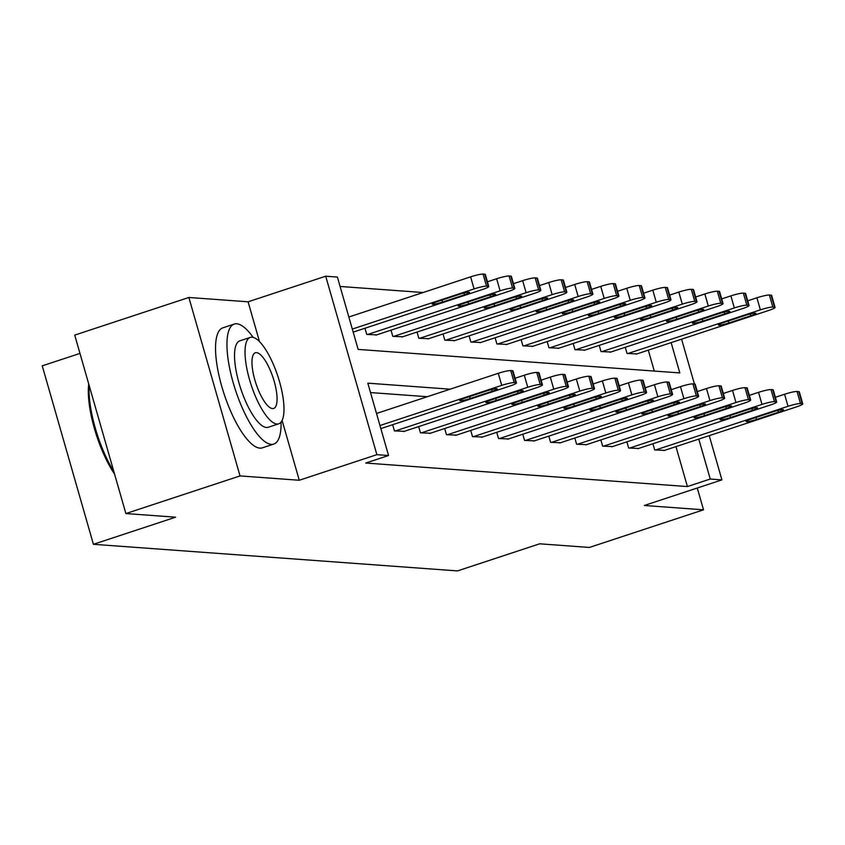 <?xml version="1.0" encoding="UTF-8"?>
<svg xmlns="http://www.w3.org/2000/svg" width="845" height="845" viewBox="0 0 845 845"><rect width="100%" height="100%" fill="white"/><g stroke="black" fill="none" stroke-linecap="round" stroke-linejoin="round"><path stroke-width="1.27" d="M79.969 353.411L42.25 365.843L93.425 544.296L457.472 570.914L539.659 543.81L589.377 547.444L703.526 509.81L697.273 488.009M93.425 544.296L175.612 517.193L125.884 513.559L74.719 335.106L188.868 297.472L240.033 475.925L299.267 480.256L376.881 454.663L325.716 276.209L337.387 277.065L358.143 349.407L679.813 372.93L671.131 342.626M259.531 341.686L248.092 301.802L188.868 297.472M248.092 301.802L325.716 276.209M423.091 292.518L340.091 286.455M125.884 513.559L240.033 475.925M654.294 371.061L648.295 350.157M364.977 328.24L366.751 334.44L376.68 334.873M391.003 330.141L392.788 336.342L402.706 336.775M417.029 332.043L418.814 338.253L428.732 338.676M443.055 333.955L444.84 340.155L454.758 340.577M469.091 335.856L470.866 342.056L480.784 342.478M495.117 337.757L496.892 343.957L506.82 344.38M521.143 339.658L522.918 345.858L532.846 346.281M547.169 341.56L548.944 347.76L558.872 348.193M573.195 343.461L574.98 349.672L584.898 350.094M599.221 345.373L601.006 351.573L610.924 351.995M625.258 347.274L627.032 353.474L636.95 353.897M450.132 389.186L367.818 383.165L388.563 455.518L365.737 463.039L687.407 486.562L675.958 446.625M427.306 396.717L370.511 392.566M392.64 424.708L394.414 430.908L404.343 431.33M418.666 426.609L420.44 432.809L430.369 433.231M444.692 428.51L446.466 434.71L456.395 435.133M470.718 430.411L472.503 436.611L482.421 437.045M496.744 432.313L498.529 438.513L508.447 438.946M522.78 434.214L524.555 440.425L534.473 440.847M548.806 436.126L550.581 442.326L560.499 442.748M574.832 438.027L576.607 444.227L586.536 444.65M600.858 439.928L602.633 446.128L612.562 446.551M626.884 441.829L628.659 448.03L638.588 448.452M652.91 443.731L654.695 449.931L664.614 450.364M709.23 435.65L721.915 479.886L644.302 505.479L703.526 509.81M721.915 479.886L710.244 479.03L698.783 439.094M687.407 486.562L710.244 479.03M388.563 455.518L376.881 454.663M681.577 339.183L694.421 383.979M299.267 480.256L282.114 420.451M379.965 425.521L501.729 385.373A10.108 1.215 164 0 1 514.193 382.605L515.862 382.732A10.108 1.215 164 0 1 516.443 382.954A10.108 1.215 164 0 1 510.063 385.985L380.841 428.595M516.443 382.954L512.989 370.902A10.108 1.215 -16 0 0 512.408 370.67L510.739 370.554A10.108 1.215 -16 0 0 498.265 373.321L376.511 413.469M486.783 390.908A8.091 0.972 -16 0 1 497.23 388.869A8.091 0.972 -16 0 1 492.128 391.298L470.211 398.523A8.091 0.972 -16 0 1 459.764 400.551A8.091 0.972 -16 0 1 464.877 398.132L486.783 390.908M352.302 329.064L474.066 288.916A10.108 1.215 164 0 1 486.53 286.149L488.199 286.265A10.108 1.215 164 0 1 488.79 286.497A10.108 1.215 164 0 1 482.411 289.518L353.178 332.127M348.848 317.002L470.602 276.854A10.108 1.215 -16 0 1 483.076 274.086L484.745 274.213A10.108 1.215 -16 0 1 485.326 274.435L488.79 286.497M459.131 294.44L437.214 301.665A8.091 0.972 164 0 0 432.112 304.094A8.091 0.972 164 0 0 442.548 302.056L464.465 294.831A8.091 0.972 164 0 0 469.566 292.412A8.091 0.972 164 0 0 459.131 294.44M114.561 474.066A61.664 19.012 -108.2 0 1 88.736 383.989M89.169 385.5A63.174 19.488 71.8 0 0 113.811 471.436M253.141 337.387A63.174 19.488 71.8 0 0 236.716 323.783A63.174 19.488 71.8 0 0 234.223 324.079A63.174 19.488 71.8 0 0 234.287 386.366A63.174 19.488 71.8 0 0 271.298 444.364A63.174 19.488 71.8 0 0 273.791 444.069A63.174 19.488 71.8 0 0 281.079 422.12M234.223 324.079L222.805 327.839A63.174 19.488 71.8 0 0 222.869 390.126A63.174 19.488 71.8 0 0 259.88 448.125A63.174 19.488 71.8 0 0 262.373 447.839L273.791 444.069M278.755 423.81L268.256 427.274A45.482 14.027 -108.2 0 1 266.46 427.486A45.482 14.027 -108.2 0 1 239.811 385.721A45.482 14.027 -108.2 0 1 239.769 340.873L250.268 337.408A45.482 14.027 71.8 0 0 250.31 382.257A45.482 14.027 71.8 0 0 276.959 424.021A45.482 14.027 71.8 0 0 278.755 423.81A45.482 14.027 71.8 0 0 278.713 378.961A45.482 14.027 71.8 0 0 252.063 337.197A45.482 14.027 71.8 0 0 250.268 337.408M272.534 408.579A29.311 9.041 71.8 0 0 273.685 408.452A29.311 9.041 71.8 0 0 273.664 379.542A29.311 9.041 71.8 0 0 256.489 352.64A29.311 9.041 71.8 0 0 255.327 352.766A29.311 9.041 71.8 0 0 255.359 381.676A29.311 9.041 71.8 0 0 272.534 408.579M395.249 430.971L527.755 387.274A10.108 1.215 164 0 1 540.219 384.507L541.888 384.633A10.108 1.215 164 0 1 542.469 384.855A10.108 1.215 164 0 1 536.089 387.887L403.593 431.573M542.469 384.855L539.015 372.803A10.108 1.215 -16 0 0 538.434 372.571L536.765 372.455A10.108 1.215 -16 0 0 524.291 375.222L515.101 378.254M512.82 392.809A8.091 0.972 -16 0 1 523.256 390.77A8.091 0.972 -16 0 1 518.154 393.2L496.237 400.424A8.091 0.972 -16 0 1 485.801 402.463A8.091 0.972 -16 0 1 490.903 400.034L512.82 392.809M421.275 432.872L553.781 389.186A10.108 1.215 164 0 1 566.245 386.418L567.914 386.535A10.108 1.215 164 0 1 568.505 386.757A10.108 1.215 164 0 1 562.126 389.788L429.619 433.485M568.505 386.757L565.041 374.705A10.108 1.215 -16 0 0 564.46 374.483L562.791 374.356A10.108 1.215 -16 0 0 550.317 377.123L541.127 380.155M538.846 394.71A8.091 0.972 -16 0 1 549.282 392.671A8.091 0.972 -16 0 1 544.18 395.101L522.263 402.326A8.091 0.972 -16 0 1 511.827 404.364A8.091 0.972 -16 0 1 516.929 401.935L538.846 394.71M367.586 334.504L500.092 290.817A10.108 1.215 164 0 1 512.556 288.05L514.225 288.166A10.108 1.215 164 0 1 514.816 288.399A10.108 1.215 164 0 1 508.436 291.43L375.93 335.116M487.438 281.786L496.638 278.755A10.108 1.215 -16 0 1 509.102 275.988L510.771 276.114A10.108 1.215 -16 0 1 511.352 276.336L514.816 288.399M485.157 296.341L463.24 303.577A8.091 0.972 164 0 0 458.138 305.996A8.091 0.972 164 0 0 468.574 303.957L490.491 296.732A8.091 0.972 164 0 0 495.603 294.313A8.091 0.972 164 0 0 485.157 296.341M393.622 336.405L526.118 292.719A10.108 1.215 164 0 1 538.592 289.951L540.261 290.078A10.108 1.215 164 0 1 540.842 290.3A10.108 1.215 164 0 1 534.462 293.331L401.956 337.018M513.464 283.698L522.664 280.656A10.108 1.215 -16 0 1 535.128 277.889L536.797 278.016A10.108 1.215 -16 0 1 537.388 278.237L540.842 290.3M511.183 298.253L489.266 305.478A8.091 0.972 164 0 0 484.164 307.897A8.091 0.972 164 0 0 494.61 305.869L516.527 298.634A8.091 0.972 164 0 0 521.629 296.215A8.091 0.972 164 0 0 511.183 298.253M447.301 434.774L579.807 391.087A10.108 1.215 164 0 1 592.271 388.32L593.94 388.436A10.108 1.215 164 0 1 594.531 388.668A10.108 1.215 164 0 1 588.152 391.689L455.645 435.386M594.531 388.668L591.067 376.606A10.108 1.215 -16 0 0 590.486 376.384L588.817 376.257A10.108 1.215 -16 0 0 576.353 379.025L567.153 382.056M564.872 396.611A8.091 0.972 -16 0 1 575.318 394.583A8.091 0.972 -16 0 1 570.206 397.002L548.299 404.227A8.091 0.972 -16 0 1 537.853 406.265A8.091 0.972 -16 0 1 542.955 403.836L564.872 396.611M473.337 436.675L605.833 392.988A10.108 1.215 164 0 1 618.308 390.221L619.976 390.337A10.108 1.215 164 0 1 620.557 390.57A10.108 1.215 164 0 1 614.178 393.601L481.671 437.287M620.557 390.57L617.103 378.507A10.108 1.215 -16 0 0 616.512 378.285L614.843 378.159A10.108 1.215 -16 0 0 602.379 380.926L593.179 383.957M590.898 398.513A8.091 0.972 -16 0 1 601.344 396.485A8.091 0.972 -16 0 1 596.243 398.903L574.325 406.128A8.091 0.972 -16 0 1 563.879 408.167A8.091 0.972 -16 0 1 568.981 405.737L590.898 398.513M499.363 438.576L631.859 394.89A10.108 1.215 164 0 1 644.334 392.122L646.002 392.249A10.108 1.215 164 0 1 646.583 392.471A10.108 1.215 164 0 1 640.204 395.502L507.697 439.189M646.583 392.471L643.129 380.408A10.108 1.215 -16 0 0 642.538 380.187L640.869 380.06A10.108 1.215 -16 0 0 628.405 382.827L619.205 385.859M616.924 400.414A8.091 0.972 -16 0 1 627.37 398.386A8.091 0.972 -16 0 1 622.269 400.805L600.351 408.04A8.091 0.972 -16 0 1 589.905 410.068A8.091 0.972 -16 0 1 595.007 407.649L616.924 400.414M419.648 338.306L552.144 294.62A10.108 1.215 164 0 1 564.618 291.852L566.287 291.979A10.108 1.215 164 0 1 566.868 292.201A10.108 1.215 164 0 1 560.488 295.232L427.982 338.919M539.49 285.599L548.69 282.568A10.108 1.215 -16 0 1 561.154 279.801L562.823 279.917A10.108 1.215 -16 0 1 563.414 280.139L566.868 292.201M537.209 300.155L515.292 307.379A8.091 0.972 164 0 0 510.19 309.798A8.091 0.972 164 0 0 520.636 307.77L542.553 300.545A8.091 0.972 164 0 0 547.655 298.116A8.091 0.972 164 0 0 537.209 300.155M445.674 340.218L578.17 296.521A10.108 1.215 164 0 1 590.644 293.754L592.313 293.88A10.108 1.215 164 0 1 592.894 294.102A10.108 1.215 164 0 1 586.514 297.134L454.018 340.82M565.516 287.501L574.716 284.469A10.108 1.215 -16 0 1 587.19 281.702L588.859 281.818A10.108 1.215 -16 0 1 589.44 282.05L592.894 294.102M563.235 302.056L541.318 309.281A8.091 0.972 164 0 0 536.216 311.699A8.091 0.972 164 0 0 546.662 309.671L568.579 302.447A8.091 0.972 164 0 0 573.681 300.017A8.091 0.972 164 0 0 563.235 302.056M471.7 342.119L604.207 298.422A10.108 1.215 164 0 1 616.67 295.655L618.339 295.782A10.108 1.215 164 0 1 618.92 296.003A10.108 1.215 164 0 1 612.54 299.035L480.044 342.721M591.553 289.402L600.742 286.37A10.108 1.215 -16 0 1 613.216 283.603L614.885 283.719A10.108 1.215 -16 0 1 615.466 283.952L618.92 296.003M589.271 303.957L567.354 311.182A8.091 0.972 164 0 0 562.242 313.611A8.091 0.972 164 0 0 572.688 311.573L594.605 304.348A8.091 0.972 164 0 0 599.707 301.918A8.091 0.972 164 0 0 589.271 303.957M525.389 440.477L657.885 396.791A10.108 1.215 164 0 1 670.36 394.024L672.029 394.15A10.108 1.215 164 0 1 672.609 394.372A10.108 1.215 164 0 1 666.23 397.403L533.734 441.09M672.609 394.372L669.155 382.31A10.108 1.215 -16 0 0 668.575 382.088L666.906 381.972A10.108 1.215 -16 0 0 654.431 384.739L645.231 387.77M642.95 402.326A8.091 0.972 -16 0 1 653.396 400.287A8.091 0.972 -16 0 1 648.295 402.716L626.377 409.941A8.091 0.972 -16 0 1 615.931 411.969A8.091 0.972 -16 0 1 621.033 409.55L642.95 402.326M497.726 344.021L630.233 300.334A10.108 1.215 164 0 1 642.696 297.567L644.365 297.683A10.108 1.215 164 0 1 644.957 297.905A10.108 1.215 164 0 1 638.577 300.936L506.07 344.633M617.579 291.303L626.768 288.272A10.108 1.215 -16 0 1 639.242 285.504L640.911 285.631A10.108 1.215 -16 0 1 641.492 285.853L644.957 297.905M615.297 305.858L593.38 313.083A8.091 0.972 164 0 0 588.278 315.512A8.091 0.972 164 0 0 598.714 313.474L620.631 306.249A8.091 0.972 164 0 0 625.733 303.83A8.091 0.972 164 0 0 615.297 305.858M551.415 442.389L683.922 398.692A10.108 1.215 164 0 1 696.386 395.925L698.054 396.051A10.108 1.215 164 0 1 698.635 396.273A10.108 1.215 164 0 1 692.256 399.305L559.76 442.991M698.635 396.273L695.181 384.221A10.108 1.215 -16 0 0 694.601 383.989L692.932 383.873A10.108 1.215 -16 0 0 680.457 386.64L671.268 389.672M668.986 404.227A8.091 0.972 -16 0 1 679.422 402.188A8.091 0.972 -16 0 1 674.321 404.618L652.403 411.842A8.091 0.972 -16 0 1 641.957 413.87A8.091 0.972 -16 0 1 647.069 411.452L668.986 404.227M523.752 345.922L656.259 302.235A10.108 1.215 164 0 1 668.722 299.468L670.391 299.584A10.108 1.215 164 0 1 670.983 299.817A10.108 1.215 164 0 1 664.603 302.837L532.096 346.534M643.605 293.204L652.805 290.173A10.108 1.215 -16 0 1 665.269 287.406L666.937 287.532A10.108 1.215 -16 0 1 667.518 287.754L670.983 299.817M641.323 307.76L619.406 314.984A8.091 0.972 164 0 0 614.304 317.414A8.091 0.972 164 0 0 624.74 315.375L646.657 308.15A8.091 0.972 164 0 0 651.77 305.732A8.091 0.972 164 0 0 641.323 307.76M577.441 444.29L709.948 400.593A10.108 1.215 164 0 1 722.412 397.826L724.08 397.953A10.108 1.215 164 0 1 724.672 398.175A10.108 1.215 164 0 1 718.292 401.206L585.786 444.892M724.672 398.175L721.207 386.123A10.108 1.215 -16 0 0 720.627 385.89L718.958 385.774A10.108 1.215 -16 0 0 706.483 388.542L697.294 391.573M695.012 406.128A8.091 0.972 -16 0 1 705.448 404.09A8.091 0.972 -16 0 1 700.347 406.519L678.429 413.744A8.091 0.972 -16 0 1 667.994 415.782A8.091 0.972 -16 0 1 673.095 413.353L695.012 406.128M549.778 347.823L682.285 304.137A10.108 1.215 164 0 1 694.759 301.369L696.417 301.485A10.108 1.215 164 0 1 697.009 301.718A10.108 1.215 164 0 1 690.629 304.749L558.122 348.436M669.631 295.106L678.831 292.074A10.108 1.215 -16 0 1 691.294 289.307L692.963 289.434A10.108 1.215 -16 0 1 693.544 289.655L697.009 301.718M667.349 309.661L645.432 316.896A8.091 0.972 164 0 0 640.33 319.315A8.091 0.972 164 0 0 650.777 317.287L672.683 310.052A8.091 0.972 164 0 0 677.796 307.633A8.091 0.972 164 0 0 667.349 309.661M603.467 446.192L735.974 402.505A10.108 1.215 164 0 1 748.438 399.738L750.106 399.854A10.108 1.215 164 0 1 750.698 400.076A10.108 1.215 164 0 1 744.318 403.107L611.812 446.804M750.698 400.076L747.234 388.024A10.108 1.215 -16 0 0 746.653 387.802L744.984 387.675A10.108 1.215 -16 0 0 732.52 390.443L723.32 393.474M721.038 408.029A8.091 0.972 -16 0 1 731.485 406.001A8.091 0.972 -16 0 1 726.373 408.42L704.455 415.645A8.091 0.972 -16 0 1 694.02 417.683A8.091 0.972 -16 0 1 699.121 415.254L721.038 408.029M575.815 349.724L708.311 306.038A10.108 1.215 164 0 1 720.785 303.27L722.454 303.397A10.108 1.215 164 0 1 723.035 303.619A10.108 1.215 164 0 1 716.655 306.65L584.148 350.337M695.657 297.017L704.857 293.975A10.108 1.215 -16 0 1 717.32 291.219L718.989 291.335A10.108 1.215 -16 0 1 719.581 291.557L723.035 303.619M693.375 311.573L671.458 318.797A8.091 0.972 164 0 0 666.356 321.216A8.091 0.972 164 0 0 676.803 319.188L698.72 311.963A8.091 0.972 164 0 0 703.822 309.534A8.091 0.972 164 0 0 693.375 311.573M629.493 448.093L762 404.406A10.108 1.215 164 0 1 774.474 401.639L776.132 401.755A10.108 1.215 164 0 1 776.724 401.988A10.108 1.215 164 0 1 770.344 405.008L637.838 448.706M776.724 401.988L773.27 389.925A10.108 1.215 -16 0 0 772.679 389.703L771.01 389.577A10.108 1.215 -16 0 0 758.546 392.344L749.346 395.375M747.064 409.931A8.091 0.972 -16 0 1 757.511 407.903A8.091 0.972 -16 0 1 752.409 410.321L730.492 417.546A8.091 0.972 -16 0 1 720.046 419.585A8.091 0.972 -16 0 1 725.147 417.155L747.064 409.931M601.841 351.626L734.337 307.939A10.108 1.215 164 0 1 746.811 305.172L748.48 305.298A10.108 1.215 164 0 1 749.061 305.52A10.108 1.215 164 0 1 742.681 308.552L610.185 352.238M721.683 298.919L730.883 295.887A10.108 1.215 -16 0 1 743.346 293.12L745.015 293.236A10.108 1.215 -16 0 1 745.607 293.468L749.061 305.52M719.401 313.474L697.484 320.699A8.091 0.972 164 0 0 692.382 323.117A8.091 0.972 164 0 0 702.829 321.089L724.746 313.865A8.091 0.972 164 0 0 729.848 311.435A8.091 0.972 164 0 0 719.401 313.474M655.53 449.994L788.026 406.308A10.108 1.215 164 0 1 800.5 403.54L802.169 403.656A10.108 1.215 164 0 1 802.75 403.889A10.108 1.215 164 0 1 796.37 406.92L663.864 450.607M802.75 403.889L799.296 391.826A10.108 1.215 -16 0 0 798.705 391.605L797.036 391.478A10.108 1.215 -16 0 0 784.572 394.245L775.372 397.277M773.09 411.832A8.091 0.972 -16 0 1 783.537 409.804A8.091 0.972 -16 0 1 778.435 412.223L756.518 419.447A8.091 0.972 -16 0 1 746.072 421.486A8.091 0.972 -16 0 1 751.173 419.067L773.09 411.832M627.867 353.537L760.373 309.84A10.108 1.215 164 0 1 772.837 307.073L774.506 307.2A10.108 1.215 164 0 1 775.087 307.422A10.108 1.215 164 0 1 768.707 310.453L636.211 354.139M747.709 300.82L756.909 297.789A10.108 1.215 -16 0 1 769.383 295.021L771.052 295.137A10.108 1.215 -16 0 1 771.633 295.37L775.087 307.422M745.427 315.375L723.521 322.6A8.091 0.972 164 0 0 718.408 325.029A8.091 0.972 164 0 0 728.855 322.991L750.772 315.766A8.091 0.972 164 0 0 755.874 313.337A8.091 0.972 164 0 0 745.427 315.375M498.265 373.321L501.729 385.373M510.739 370.554L514.193 382.605M512.408 370.67L515.862 382.732M492.128 391.298L491.621 389.524M470.211 398.523L469.651 396.558M474.066 288.916L470.602 276.854M488.199 286.265L484.745 274.213M486.53 286.149L483.076 274.086M463.958 293.057L464.465 294.831M441.988 300.091L442.548 302.056M524.291 375.222L527.755 387.274M536.765 372.455L540.219 384.507M538.434 372.571L541.888 384.633M518.154 393.2L517.647 391.425M496.237 400.424L495.677 398.46M550.317 377.123L553.781 389.186M562.791 374.356L566.245 386.418M564.46 374.483L567.914 386.535M544.18 395.101L543.673 393.326M522.263 402.326L521.703 400.361M500.092 290.817L496.638 278.755M514.225 288.166L510.771 276.114M512.556 288.05L509.102 275.988M489.984 294.958L490.491 296.732M468.014 301.992L468.574 303.957M526.118 292.719L522.664 280.656M540.261 290.078L536.797 278.016M538.592 289.951L535.128 277.889M516.01 296.859L516.527 298.634M494.04 303.904L494.61 305.869M576.353 379.025L579.807 391.087M588.817 376.257L592.271 388.32M590.486 376.384L593.94 388.436M570.206 397.002L569.699 395.228M548.299 404.227L547.729 402.262M602.379 380.926L605.833 392.988M614.843 378.159L618.308 390.221M616.512 378.285L619.976 390.337M596.243 398.903L595.725 397.129M574.325 406.128L573.755 404.163M628.405 382.827L631.859 394.89M640.869 380.06L644.334 392.122M642.538 380.187L646.002 392.249M622.269 400.805L621.762 399.03M600.351 408.04L599.781 406.075M552.144 294.62L548.69 282.568M566.287 291.979L562.823 279.917M564.618 291.852L561.154 279.801M542.046 298.771L542.553 300.545M520.066 305.805L520.636 307.77M578.17 296.521L574.716 284.469M592.313 293.88L588.859 281.818M590.644 293.754L587.19 281.702M568.072 300.672L568.579 302.447M546.102 307.707L546.662 309.671M604.207 298.422L600.742 286.37M618.339 295.782L614.885 283.719M616.67 295.655L613.216 283.603M594.098 302.573L594.605 304.348M572.128 309.608L572.688 311.573M654.431 384.739L657.885 396.791M666.906 381.972L670.36 394.024M668.575 382.088L672.029 394.15M648.295 402.716L647.788 400.942M626.377 409.941L625.818 407.977M630.233 300.334L626.768 288.272M644.365 297.683L640.911 285.631M642.696 297.567L639.242 285.504M620.124 304.475L620.631 306.249M598.154 311.509L598.714 313.474M680.457 386.64L683.922 398.692M692.932 383.873L696.386 395.925M694.601 383.989L698.054 396.051M674.321 404.618L673.814 402.843M652.403 411.842L651.844 409.878M656.259 302.235L652.805 290.173M670.391 299.584L666.937 287.532M668.722 299.468L665.269 287.406M646.15 306.376L646.657 308.15M624.18 313.411L624.74 315.375M706.483 388.542L709.948 400.593M718.958 385.774L722.412 397.826M720.627 385.89L724.08 397.953M700.347 406.519L699.84 404.744M678.429 413.744L677.87 411.779M682.285 304.137L678.831 292.074M696.417 301.485L692.963 289.434M694.759 301.369L691.294 289.307M672.176 308.277L672.683 310.052M650.206 315.312L650.777 317.287M732.52 390.443L735.974 402.505M744.984 387.675L748.438 399.738M746.653 387.802L750.106 399.854M726.373 408.42L725.866 406.646M704.455 415.645L703.896 413.68M708.311 306.038L704.857 293.975M722.454 303.397L718.989 291.335M720.785 303.27L717.32 291.219M698.202 310.178L698.72 311.963M676.232 317.224L676.803 319.188M758.546 392.344L762 404.406M771.01 389.577L774.474 401.639M772.679 389.703L776.132 401.755M752.409 410.321L751.892 408.547M730.492 417.546L729.922 415.582M734.337 307.939L730.883 295.887M748.48 305.298L745.015 293.236M746.811 305.172L743.346 293.12M724.239 312.09L724.746 313.865M702.269 319.125L702.829 321.089M784.572 394.245L788.026 406.308M797.036 391.478L800.5 403.54M798.705 391.605L802.169 403.656M778.435 412.223L777.918 410.448M756.518 419.447L755.948 417.483M760.373 309.84L756.909 297.789M774.506 307.2L771.052 295.137M772.837 307.073L769.383 295.021M750.265 313.991L750.772 315.766M728.295 321.026L728.855 322.991"/></g></svg>
